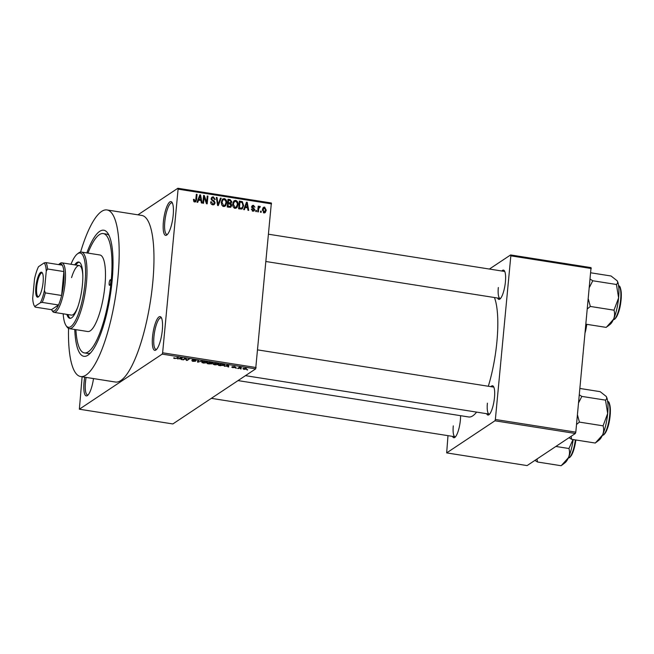 <?xml version="1.0" encoding="UTF-8"?>
<svg xmlns="http://www.w3.org/2000/svg" width="654" height="654" viewBox="0 0 654 654"><rect width="100%" height="100%" fill="white"/><g stroke="black" fill="none" stroke-linecap="round" stroke-linejoin="round"><path stroke-width="0.98" d="M173.187 215.215A17.094 4.447 99 0 1 166.917 234.917A17.094 4.447 99 0 1 163.402 221.722A17.094 4.447 99 0 1 172.043 202.388A17.094 4.447 99 0 1 173.187 215.215M172.443 203.141A15.958 4.153 -81 0 0 171.863 202.879A15.958 4.153 -81 0 0 164.816 221.673A15.958 4.153 -81 0 0 166.901 234.402A15.958 4.153 -81 0 0 167.522 234.328M162.315 330.205A17.094 4.447 99 0 1 156.044 349.906A17.094 4.447 99 0 1 152.537 336.712A17.094 4.447 99 0 1 161.17 317.378A17.094 4.447 99 0 1 162.315 330.205M161.571 318.13A15.958 4.153 -81 0 0 160.998 317.869A15.958 4.153 -81 0 0 153.943 336.663A15.958 4.153 -81 0 0 156.028 349.391A15.958 4.153 -81 0 0 156.658 349.31M93.497 378.576A17.094 4.447 99 0 1 87.562 395.457A17.094 4.447 99 0 1 84.047 382.263A17.094 4.447 99 0 1 84.734 377.195M86.115 377.415A15.958 4.153 -81 0 0 85.461 382.214A15.958 4.153 -81 0 0 87.546 394.942A15.958 4.153 -81 0 0 88.167 394.861M460.571 415.682A14.813 3.85 99 0 1 460.359 420.269A14.813 3.85 99 0 1 454.922 437.346A14.813 3.85 99 0 1 452.527 436.373M453.287 425.868A13.677 3.556 -81 0 0 455.078 436.774A13.677 3.556 -81 0 0 455.536 436.733M501.831 271.009A14.813 3.85 99 0 1 504.414 270.821A14.813 3.85 99 0 1 505.403 281.931A14.813 3.85 99 0 1 499.967 299.009A14.813 3.85 99 0 1 497.571 298.028M498.332 287.523A13.677 3.556 -81 0 0 500.122 298.428A13.677 3.556 -81 0 0 500.58 298.396M490.892 386.661A14.813 3.85 99 0 1 493.476 386.473A14.813 3.85 99 0 1 494.473 397.583A14.813 3.85 99 0 1 489.037 414.661A14.813 3.85 99 0 1 486.633 413.68M487.402 403.175A13.677 3.556 -81 0 0 489.184 414.088A13.677 3.556 -81 0 0 489.65 414.047M86.835 252.918A63.822 16.603 99 0 1 107.82 233.233A63.822 16.603 99 0 1 112.096 281.106A63.822 16.603 99 0 1 88.682 354.664A63.822 16.603 99 0 1 74.769 329.477M75.889 329.649A60.405 15.712 -81 0 0 84.423 352.923L87.685 353.43A60.405 15.712 -81 0 0 90.497 352.964M68.547 328.373A84.333 21.942 -81 0 0 80.695 376.557A84.333 21.942 -81 0 0 117.965 277.198A84.333 21.942 -81 0 0 106.97 209.942A84.333 21.942 -81 0 0 80.581 252.06M80.695 376.557L115.48 382.042A84.333 21.942 -81 0 0 152.75 282.683A84.333 21.942 -81 0 0 141.755 215.428L106.97 209.942M488.317 386.261A63.822 16.603 -81 0 0 496.901 341.772A63.822 16.603 -81 0 0 494.449 297.537M137.937 214.831L177.872 188.262L271.361 203.002L255.681 368.856L162.192 354.116L162.625 352.792L256.115 367.532M243.967 369.445L242.904 368.57L245.691 368.3L246.771 369.167L243.991 369.248M238.318 368.529L237.623 368.423L239.282 367.319L241.4 367.703L238.318 368.529L238.375 367.924M232.857 367.695L231.704 367.074L234.312 367.393L232.522 366.616L235.677 367.115L233.241 366.698L235.072 367.605L232.881 367.499M232.432 367.164L233.143 367.548M234.336 367.523L234.336 367.098M234.958 367.025L234.353 366.518M220.578 365.733L218.55 365.414L220.839 363.894L223.823 364.401L224.355 365.382L220.602 365.521M224.674 364.989L224.355 365.382L224.42 364.63M209.329 363.959L207.187 363.624L209.468 362.103L212.951 363.125L211.724 363.322L212.109 363.845L209.354 363.747M198.227 362.21L197.557 362.103L197.786 360.264L198.505 360.379L198.121 361.973L202.683 361.033L198.26 361.932M183.472 359.88L182.777 359.774L185.066 358.253L185.801 358.376L186.889 360.052L189.415 358.94L187.126 360.46L186.382 360.346L185.303 358.67L183.472 359.88L183.529 359.275M173.768 357.885L175.877 358.351L178.542 357.231L176.989 358.261L174.659 358.515L173.735 358.237L173.874 357.812M174.602 357.901L174.961 358.343M82.118 376.786L79.363 409.208L172.844 423.947L255.681 368.856M79.363 409.208L162.192 354.116M177.675 358.972L181.338 357.673L182.065 357.787L181.992 359.651L181.264 359.536L181.346 358.989L177.708 358.654M191.851 360.567L194.769 361.147L192.276 359.88L194.867 359.774L196.265 360.558L192.946 360.182L195.472 361.253L192.652 361.351L191.785 360.558M194.769 361.147L194.867 360.697M195.546 360.468L195.66 359.937M192.987 359.684L192.946 360.182M194.966 360.73L195.497 360.959M201.931 361.915L201.873 362.512L201.98 361.883L205.847 361.507C207.596 361.907 208.095 362.308 207.343 362.708L203.5 363.068L201.873 362.512L201.98 361.883M207.637 362.349L207.343 362.708L207.408 361.997M213.294 363.706L213.237 364.303L213.343 363.681L217.218 363.297C218.959 363.698 219.458 364.098 218.706 364.499L214.864 364.858L213.237 364.303L213.343 363.681M219 364.139L218.706 364.499L218.771 363.788M224.322 366.322L227.984 365.022L228.704 365.136L228.63 367L227.911 366.886L227.993 366.338L224.347 366.003M236.339 368.218L235.653 368.112L236.364 367.957M241.081 368.97L240.394 368.856L241.105 368.701M247.604 369.992L246.918 369.886L247.629 369.731M261.257 211.242L261.15 212.346L260.464 212.239L260.562 211.136L261.257 211.242L260.505 211.741M258.657 208.994L258.387 211.912L257.692 211.806L258.224 206.173L258.919 206.28L258.829 207.179L259.752 206.312L260.382 206.721L257.913 209.493M259.613 207.31L258.011 208.454M256.515 210.498L256.409 211.602L255.714 211.487L255.82 210.384L256.515 210.498L255.763 210.997M254.79 209.599L254.079 210.956L252.951 211.16L251.43 209.084L252.133 209.092L253.073 210.359L254.087 209.632L251.757 206.68L252.387 205.503L253.466 205.323L254.921 207.179L253.417 206.133L252.46 206.672L254.79 209.599L253.311 211.185M252.248 210.907L254.087 209.632M253.417 206.133L251.765 207.138M245.201 207.49L244.383 209.705L243.664 209.591L246.501 202.184L247.22 202.299L248.7 210.384L247.972 210.269L247.596 207.866L245.201 207.49L244.212 208.144M234.958 208.324L233.086 206.795L232.652 204.032L234.206 200.704L235.71 200.377C237.557 201.187 238.318 202.65 237.999 204.776L237.05 207.449L234.958 208.324M223.594 206.525L221.722 205.004L221.289 202.241L222.842 198.906L224.347 198.587C226.194 199.396 226.954 200.86 226.636 202.985L225.687 205.658L223.594 206.525M194.745 201.98L193.715 201.26L193.478 199.331L194.181 199.339L194.867 201.08L195.669 200.614L196.363 194.279L197.058 194.385L196.56 199.642L195.701 201.808L194.745 201.98M194.009 201.653L195.669 200.614M271.582 203.893L178.092 189.153L162.625 352.792M198.563 200.132L197.745 202.348L197.018 202.233L199.854 194.827L200.582 194.941L202.053 203.034L201.334 202.92L200.95 200.508L198.563 200.132L197.573 200.794M204.122 197.067L203.541 203.263L202.846 203.157L203.582 195.415L204.318 195.53L206.648 202.2L207.236 195.996L207.931 196.102L207.195 203.844L206.451 203.721L204.122 197.067L203.386 197.467M215.109 202.912L214.21 204.563L212.738 204.816C211.258 204.416 210.58 203.427 210.694 201.841L211.397 201.849L212.885 203.925L213.899 203.754L214.414 202.822L211.193 198.669L212.043 197.091L213.368 196.854L215.231 199.495L214.528 199.486L213.302 197.761L212.37 197.909L211.888 198.8L212.027 199.625L214.234 200.909L215.109 202.912L214.103 203.582M221.199 198.195L218.297 205.593L217.618 205.487L216.302 197.418L217.022 197.533L218.003 204.628L220.48 198.08L221.199 198.195L220.169 198.881M231.72 205.405L230.837 207.155L227.257 207.007L227.984 199.266L230.134 199.601L231.859 201.849L230.952 203.353L231.72 205.405L230.829 205.994M231.107 203.263L230.216 203.844M243.631 205.618L242.225 208.871L238.62 208.798L239.356 201.056L242.372 201.677L243.631 205.618L242.855 206.133M266.268 210.236L265.181 212.673L264.061 212.91L262.409 209.689L263.488 207.318L264.608 207.081L266.268 210.236L265.483 210.76M109.03 235.407A60.405 15.712 -81 0 0 106.504 234.099L103.242 233.584A60.405 15.712 -81 0 0 87.963 253.098M447.99 435.654L446.666 452.895L527.108 465.583L575.373 433.479L494.931 420.792L495.364 419.476L575.806 432.155L575.373 433.479M446.666 452.895L494.931 420.792M489.405 269.056L510.611 254.946L591.053 267.625L575.806 432.155M591.273 268.516L510.831 255.837L495.364 419.476M238.023 380.595L468.697 416.966A63.822 16.603 -81 0 0 476.603 412.102M510.831 255.837L510.611 254.946M493.876 387.242A13.677 3.556 -81 0 0 493.443 387.062L257.774 349.906M504.806 271.59A13.677 3.556 -81 0 0 504.381 271.41L268.712 234.255M178.092 189.153L177.872 188.262M193.453 199.83L194.181 199.339M196.306 194.884L197.058 194.385M195.178 201.105L194.933 201.996M199.544 195.628L200.582 194.941M197.81 200.173L198.375 200.255M199.74 197.116L198.881 199.266L200.803 199.568L200.189 195.701L199.74 197.116L198.718 197.794M197.909 199.911L198.881 199.266M199.29 196.298L200.189 195.701M199.691 200.312L200.803 199.568M203.517 196.061L204.318 195.53M206.059 202.593L206.648 202.2M207.179 196.601L207.931 196.102M210.686 202.323L211.397 201.849M211.937 204.555L212.885 203.925M212.378 204.735L213.899 203.754M211.479 197.704L213.368 196.854M212.059 197.721L212.501 197.835M211.209 199.257L211.888 198.8M211.455 200.001L212.027 199.625M213.474 201.407L214.234 200.909M213.793 203.827L213.466 204.833M216.392 197.958L217.022 197.533M217.529 204.939L218.003 204.628M222.221 199.478L224.347 198.587M223.039 199.454L223.464 199.56M225.851 203.508L226.636 202.985M225.09 205.135L224.387 206.509L225.687 205.658M223.153 206.419L224.796 205.372L225.941 202.854L225.818 201.056L224.265 199.495L223.128 199.732L221.976 202.364L223.668 205.626L224.796 205.372M223.128 199.732L221.551 200.819M221.256 202.838L221.976 202.364M222.761 206.231L223.668 205.626M227.886 200.32L228.409 200.402M229.023 200.345L230.134 199.601M231.001 202.413L231.859 201.849M230.551 202.715L229.652 204.22M230.396 206.411L230.094 207.383M229.039 207.285L231.026 205.299L229.652 203.713L228.287 203.492L228.033 206.206L230.224 206.451L228.99 207.277M229.284 203.647L231.148 201.865L229.799 200.467L228.598 200.279L228.377 202.593L230.404 202.838L229.202 203.639M227.584 203.541L228.099 203.623M227.845 200.778L228.598 200.279M227.625 203.092L228.377 202.593M227.543 203.991L228.287 203.492M227.281 206.705L228.033 206.206M228.385 207.179L229.497 206.443M233.584 201.268L235.71 200.377M234.402 201.244L234.827 201.358M237.214 205.299L237.999 204.776M236.454 206.926L235.751 208.307L237.05 207.449M234.524 208.209L236.159 207.171L237.312 204.645L237.181 202.846L235.628 201.285L234.492 201.522L233.339 204.154L235.039 207.416L236.159 207.171M234.492 201.522L232.914 202.617M232.62 204.628L233.339 204.154M234.124 208.021L235.039 207.416M239.25 202.111L239.773 202.192M241.424 202.307L242.372 201.677M242.062 207.939L241.506 209.133M240.28 209.059L242.487 207.343L242.945 205.495L242.152 202.568L239.961 202.07L239.397 207.997L241.931 208.037M239.209 202.568L239.961 202.07M238.653 208.495L239.397 207.997M239.528 208.937L240.639 208.193M246.19 202.985L247.22 202.299M244.449 207.522L245.013 207.612M246.378 204.465L245.52 206.623L247.449 206.926L246.836 203.051L246.378 204.465L245.364 205.143M244.555 207.261L245.52 206.623M245.937 203.656L246.836 203.051M246.329 207.661L247.449 206.926M251.471 209.533L252.133 209.092M251.872 206.165L253.466 205.323M252.166 206.19L252.599 206.304M251.937 207.645L252.64 207.179M258.166 206.778L258.919 206.28M258.085 207.678L258.829 207.179M258.444 207.179L259.074 207.588M259.491 207.31L260.382 206.721M262.908 207.931L264.608 207.081M263.3 207.947L263.775 208.086M264.837 211.929L264.453 212.926M263.358 212.632L265.565 210.187L264.51 207.882L262.524 208.92M264.51 207.882L263.096 209.795L264.151 212.109L264.78 211.97L263.472 212.836M262.377 210.277L263.096 209.795M180.798 357.812L179.458 358.466L181.346 358.989M181.534 357.697L180.766 358.13M181.436 358.212L181.379 358.776M187.183 359.855L187.126 360.46M186.472 359.406L186.382 360.346M198.268 360.338L198.121 361.973M205.609 361.474L202.438 362.275L202.503 361.629M202.707 361.572L203.762 362.888L206.656 362.594L206.877 362.21L205.585 361.687M206.917 361.76L206.656 362.594M209.918 362.177L209.215 362.847L211.258 363.15L212.329 362.578M209.272 362.234L209.215 362.847M212.223 363.044L209.893 362.39M209.002 362.414L208.144 363.55L210.359 363.877L211.414 363.738L211.544 363.166M208.201 362.945L208.144 363.55M210.335 363.019L208.945 363.019M211.414 363.738L210.31 363.24M216.973 363.264L213.801 364.065L213.866 363.428M214.071 363.362L215.133 364.679L218.019 364.384L218.24 364L216.948 363.477M218.281 363.55L218.019 364.384M221.265 364.18L219.515 365.349L223.66 365.267L223.423 364.564L221.281 363.967M219.572 364.736L219.515 365.349M223.447 364.319L223.66 365.267M227.404 365.48L226.096 365.823L228.025 366.126L228.156 365.243L227.437 365.169M228.172 365.055L228.083 365.57M239.233 367.352L239.176 367.957M245.454 368.267L243.402 368.897L243.46 368.333M243.631 368.292L244.228 369.289L246.067 369.069L246.296 368.431M246.067 369.069L245.43 368.455M110.788 281.972A2.853 0.744 -81 0 0 110.42 279.699A2.853 0.744 -81 0 0 109.161 283.059A2.853 0.744 -81 0 0 109.529 285.332A2.853 0.744 -81 0 0 110.788 281.972M66.88 314.386A28.49 7.415 -81 0 0 69.831 318.31A28.49 7.415 -81 0 0 82.42 284.743A28.49 7.415 -81 0 0 78.701 262.025A28.49 7.415 -81 0 0 74.695 264.854M79.232 262.189A28.49 7.415 -81 0 0 75.782 265.025M63.16 313.797A37.613 9.785 -81 0 0 66.021 325.537A37.613 9.785 -81 0 0 85.028 283.01A37.613 9.785 -81 0 0 77.303 253.981A37.613 9.785 -81 0 0 70.967 264.265M77.303 253.981L78.48 253.057A38.749 10.08 99 0 1 81.39 252.06A38.749 10.08 99 0 1 86.442 282.961A38.749 10.08 99 0 1 69.316 328.619A38.749 10.08 99 0 1 66.855 326.779L66.021 325.537M69.316 328.619L87.8 331.529A38.749 10.08 -81 0 0 104.918 285.88A38.749 10.08 -81 0 0 99.866 254.978L81.39 252.06M84.423 352.923A60.405 15.712 -81 0 0 111.115 281.76A60.405 15.712 -81 0 0 103.242 233.584M71.556 277.623A25.073 6.524 99 0 1 79.257 265.573A25.073 6.524 99 0 1 82.821 275.604M77.924 306.661A25.073 6.524 99 0 1 71.45 315.105L54.053 312.367A25.073 6.524 99 0 1 52.467 311.173L51.625 309.931A23.936 6.229 -81 0 0 54.683 310.642A23.936 6.229 -81 0 0 58.517 304.985A23.936 6.229 -81 0 0 61.615 295.477A23.936 6.229 -81 0 0 63.871 271.565A23.936 6.229 -81 0 0 62.285 265.181A23.936 6.229 -81 0 0 59.073 264.208A23.936 6.229 -81 0 0 58.803 264.396A23.936 6.229 -81 0 0 58.574 264.592M67.967 314.558A28.49 7.415 -81 0 0 70.387 318.318M38.324 296.957A12.647 3.295 99 0 1 35.864 287.09A12.647 3.295 99 0 1 40.638 272.407A12.647 3.295 99 0 1 42.257 272.783A12.647 3.295 99 0 1 42.731 285.193A12.647 3.295 99 0 1 38.463 296.859A12.647 3.295 99 0 1 38.324 296.957M42.494 273.225A11.968 3.115 -81 0 0 41.995 272.963A11.968 3.115 -81 0 0 41.235 273.176A11.968 3.115 -81 0 0 36.861 285.692A11.968 3.115 -81 0 0 38.267 296.605A11.968 3.115 -81 0 0 38.823 296.515M58.803 264.396L59.988 263.472A25.073 6.524 99 0 1 60.258 263.276A25.073 6.524 99 0 1 61.868 262.826A25.073 6.524 99 0 1 64.82 285.708A25.073 6.524 99 0 1 55.664 311.925A25.073 6.524 99 0 1 54.053 312.367M51.625 309.931A23.936 6.229 -81 0 1 51.462 309.677L58.517 304.985L42.216 302.41L40.442 302.696A22.792 5.927 -81 0 0 44.439 290.417L46.262 271.14A22.792 5.927 -81 0 0 44.202 262.892L38.521 266.677A22.792 5.927 -81 0 0 34.523 278.947L32.7 298.224A22.792 5.927 -81 0 0 34.482 306.121A22.792 5.927 -81 0 0 34.76 306.473L40.442 302.696M44.439 290.417L45.306 292.91L61.615 295.477L63.871 271.565L47.57 268.99L46.262 271.14M34.76 306.473L35.161 307.102L34.76 306.473M51.462 309.677L35.161 307.102M44.202 262.892L45.976 262.606A23.936 6.229 99 0 1 47.57 268.99M62.285 265.181L45.976 262.606M45.306 292.91A23.936 6.229 99 0 1 42.216 302.41M586.009 324.204L606.225 327.392L613.501 319.324A22.939 5.968 -81 0 0 618.602 297.864L614 310.184C614.907 313.192 614.744 316.242 613.501 319.324A22.939 5.968 -81 0 1 610.19 324.302L607.206 326.64M587.464 308.802L590.333 306.448L614 310.184M590.333 306.448L588.379 299.164M616.436 284.482L618.602 297.864A22.939 5.968 -81 0 0 617.139 280.779C617.956 282.25 617.719 283.484 616.436 284.482L592.761 280.754L590.26 279.201M589.507 287.212L592.761 280.754M590.864 272.816L611.081 276.004L617.139 280.779A22.939 5.968 -81 0 0 617.065 280.664L617.139 280.779M534.923 460.383L537.514 462.002L536.999 459.002M537.514 462.002L561.181 465.738L568.457 457.661A22.939 5.968 -81 0 0 573.174 439.562M555.859 446.453L568.955 448.521C569.863 451.538 569.691 454.579 568.457 457.661A22.939 5.968 -81 0 1 565.146 462.64L562.162 464.986M572.994 439.529L568.955 448.521M569.029 437.698L571.629 439.316L595.295 443.044L602.563 434.975A22.939 5.968 -81 0 0 607.672 413.516L603.07 425.836C603.977 428.844 603.806 431.893 602.563 434.975A22.939 5.968 -81 0 1 599.252 439.954L596.276 442.292M571.629 439.316L571.114 436.308M576.534 424.454L579.403 422.1L603.07 425.836M579.403 422.1L577.441 414.816M605.498 400.134L607.672 413.516A22.939 5.968 -81 0 0 606.209 396.43C607.018 397.902 606.781 399.136 605.498 400.134L581.831 396.406L579.33 394.853M578.569 402.864L581.831 396.406M579.934 388.468L600.151 391.656L606.209 396.43A22.939 5.968 -81 0 0 606.135 396.316L606.209 396.43M195.791 200.157L196.56 199.642M212.313 200.811L213.065 200.312M217.332 203.705L217.847 203.361M228.557 203.533L229.677 202.797M240.173 202.102L241.293 201.358M252.501 208.217L253.4 207.62M177.046 357.648L176.989 358.261M198.334 360.346L198.203 361.687M585.6 328.57A17.094 4.447 -81 0 0 586.295 324.253M586.769 324.327A16.415 4.267 99 0 1 585.256 332.199M613.321 319.716A17.094 4.447 -81 0 0 614.163 319.397A17.094 4.447 -81 0 0 620.352 301.993A17.094 4.447 -81 0 0 618.635 285.994M619.722 287.155A16.415 4.267 99 0 1 620.646 303.293A16.415 4.267 99 0 1 614.883 318.841M568.277 458.053A17.094 4.447 -81 0 0 569.119 457.743A17.094 4.447 -81 0 0 575.356 439.905M568.024 458.045L569.56 457.645L571.482 455.372L572.953 452.241L575.855 439.979A16.415 4.267 99 0 1 569.838 457.179M602.383 435.368A17.094 4.447 -81 0 0 603.233 435.049A17.094 4.447 -81 0 0 609.414 417.644A17.094 4.447 -81 0 0 607.705 401.646M608.792 402.807A16.415 4.267 99 0 1 609.716 418.944A16.415 4.267 99 0 1 603.953 434.493M195.391 200.966L194.083 201.833M212.37 197.909L211.07 198.775M253.744 210.253L252.436 211.119M252.722 206.223L251.414 207.089M259.229 207.4L257.929 208.266M206.885 362.308L206.942 361.768M218.256 364.098L218.305 363.559M223.938 364.948L223.987 364.45M586.793 324.327L585.24 332.363M500.122 298.428L266.129 261.543M455.078 436.774L211.34 398.343M245.454 375.658L489.184 414.088M61.868 262.826L79.257 265.573M34.482 306.121L34.981 306.857M613.076 319.7L614.605 319.307C618.3 315.22 620.523 307.985 621.275 297.595C621.177 289.084 620.221 285.201 618.398 285.929M602.138 435.351L603.675 434.959C607.37 430.872 609.593 423.637 610.346 413.246C610.247 404.736 609.283 400.853 607.468 401.581"/></g></svg>
